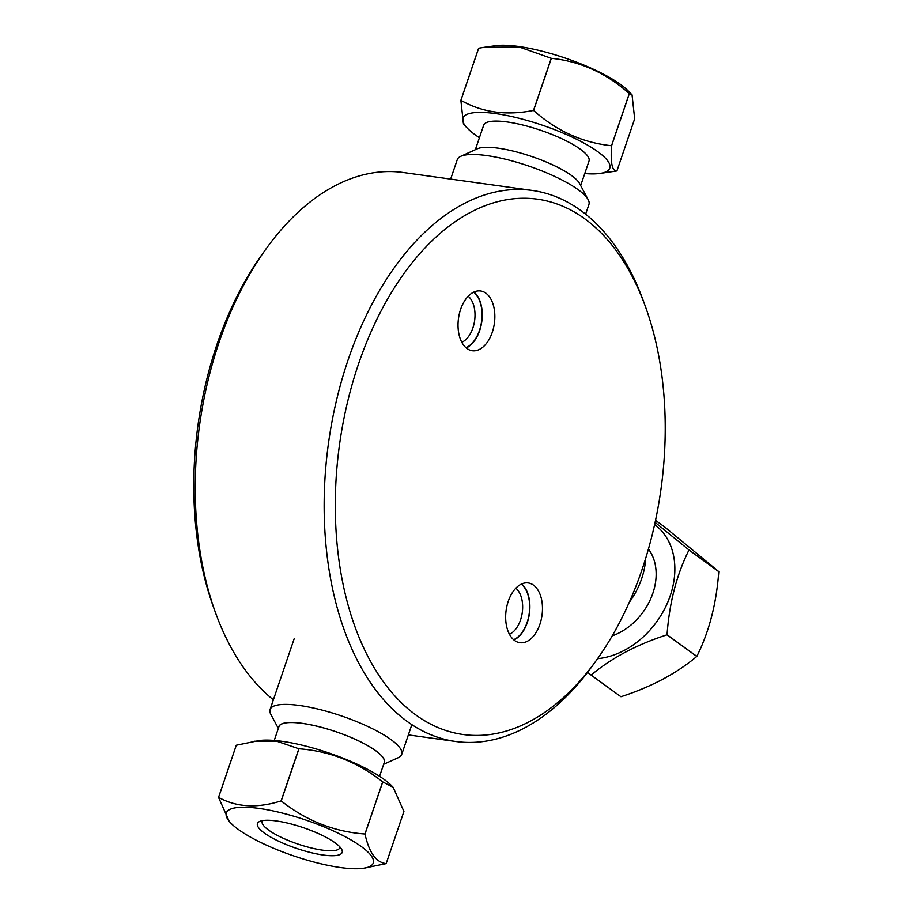 <?xml version="1.0" encoding="UTF-8"?>
<svg xmlns="http://www.w3.org/2000/svg" width="914" height="914" viewBox="0 0 914 914"><rect width="100%" height="100%" fill="white"/><g stroke="black" fill="none" stroke-linecap="round" stroke-linejoin="round"><path stroke-width="1.37" d="M584.709 218.754A270.224 162.269 -82.1 0 1 645.535 306.887A270.224 162.269 -82.1 0 1 596.385 660.354A270.224 162.269 -82.1 0 1 380.578 677.788A270.224 162.269 -82.1 0 1 371.415 330.994A270.224 162.269 -82.1 0 1 584.709 218.754M533.502 585.131A30.162 18.109 -82.1 0 1 541.157 619.909A30.162 18.109 -82.1 0 1 519.917 642.702A30.162 18.109 -82.1 0 1 506.128 610.335A30.162 18.109 -82.1 0 1 528.223 582.949A30.162 18.109 -82.1 0 1 533.502 585.131M485.86 293.154A30.162 18.109 -82.1 0 1 493.526 327.92A30.162 18.109 -82.1 0 1 472.287 350.725A30.162 18.109 -82.1 0 1 458.497 318.358A30.162 18.109 -82.1 0 1 480.593 290.972A30.162 18.109 -82.1 0 1 485.86 293.154M645.535 306.887L643.513 301.312A278.176 167.045 97.9 0 0 580.904 210.586A278.176 167.045 97.9 0 0 532.268 190.443A278.176 167.045 97.9 0 0 328.514 442.959A278.176 167.045 97.9 0 0 455.652 741.483A278.176 167.045 97.9 0 0 592.912 665.175L596.385 660.354M513.885 639.937A30.162 18.109 97.9 0 0 529.423 613.568A30.162 18.109 97.9 0 0 521.666 583.977M466.254 347.948A30.162 18.109 97.9 0 0 481.792 321.591A30.162 18.109 97.9 0 0 474.035 292M273.377 699.816A278.176 167.045 -82.1 0 1 215.498 612.688A278.176 167.045 -82.1 0 1 266.088 248.825A278.176 167.045 -82.1 0 1 403.36 172.518L532.268 190.443M266.088 248.825L262.626 253.646A270.224 162.269 97.9 0 0 213.476 607.113L215.498 612.688M515.85 588.216A24.792 14.887 -82.1 0 1 522.271 612.574A24.792 14.887 -82.1 0 1 509.441 634.27M513.611 639.697A29.796 17.892 97.9 0 0 529.206 613.545A29.796 17.892 97.9 0 0 521.334 584.126M468.208 296.227A24.792 14.887 -82.1 0 1 472.881 327.989A24.792 14.887 -82.1 0 1 461.798 342.282M465.969 347.708A29.796 17.892 97.9 0 0 479.473 330.445A29.796 17.892 97.9 0 0 473.703 292.149M274.246 740.443L278.93 726.664A55.64 13.561 18.8 0 1 335.964 731.748A55.64 13.561 18.8 0 1 384.268 762.516L379.573 776.294M254.366 741.22L276.908 741.277L298.867 748.76L281.124 800.904C257.291 808.479 236.44 807.302 218.572 797.374L236.292 745.253A91.743 22.37 18.8 0 1 236.315 745.23L259.188 740.546A77.599 18.92 18.8 0 1 328.754 752.942A77.599 18.92 18.8 0 1 391.443 785.572L393.191 787.354L403.919 811.461L386.165 863.593C376.134 862.508 369.073 852.648 365.006 834.048L382.749 781.904L393.191 787.354M298.867 748.76A91.743 22.37 18.8 0 1 298.969 748.783C329.851 751.057 357.762 762.082 382.68 781.87A91.743 22.37 18.8 0 1 382.749 781.904M339.917 846.947A40.993 9.997 18.8 0 1 339.779 847.746A40.993 9.997 18.8 0 1 297.758 843.999A40.993 9.997 18.8 0 1 262.169 821.332A40.993 9.997 18.8 0 1 262.558 820.612M289.475 823.56A44.74 10.911 -161.2 0 0 259.69 821.435A44.74 10.911 -161.2 0 0 296.285 848.318A44.74 10.911 -161.2 0 0 341.687 849.346A44.74 10.911 -161.2 0 0 289.475 823.56M363.281 868.3A77.599 18.92 18.8 0 1 317.718 863.01A77.599 18.92 18.8 0 1 231.013 823.274A77.599 18.92 18.8 0 1 305.904 820.075A77.599 18.92 18.8 0 1 363.281 868.3L386.142 863.616A91.743 22.37 18.8 0 1 386.142 863.616M236.292 745.253L218.537 797.385L229.277 821.492L231.013 823.274M382.68 781.87L364.937 834.002C334.044 831.74 306.144 820.703 281.215 800.927L298.969 748.783M383.663 764.287L398.241 757.683A69.544 16.955 -161.2 0 0 401.737 754.358A69.544 16.955 -161.2 0 0 341.368 715.902A69.544 16.955 -161.2 0 0 270.064 709.538A69.544 16.955 -161.2 0 0 270.807 714.291L278.324 728.435M278.621 727.578A55.777 13.596 18.8 0 1 335.975 731.714A55.777 13.596 18.8 0 1 383.949 763.43M612.197 635.87A55.64 42.364 -54 0 0 648.426 549.017M597.585 658.674A77.599 59.09 -54 0 0 667.746 602.269A77.599 59.09 -54 0 0 654.607 524.556M587.611 672.293L591.084 675.092A91.743 69.864 -54 0 0 591.164 675.092C611.432 658.034 636.715 644.61 666.991 634.819A91.743 69.864 -54 0 0 667.049 634.739C669.356 602.863 676.668 574.632 688.985 550.022A91.743 69.864 -54 0 0 688.962 549.942L655.087 522.362M591.084 675.092L620.423 696.342M666.991 634.819L696.776 656.446C676.497 673.504 651.225 686.928 620.949 696.719L591.164 675.092M688.985 550.022L718.77 571.65C716.462 603.514 709.15 631.757 696.834 656.366L667.049 634.739M655.521 520.34L664.855 527.127L718.747 571.57L688.962 549.942M527.709 594.009A69.544 52.955 126 0 1 527.607 592.957M645.684 558.305A69.544 52.955 126 0 1 629.198 602.475M529.846 604.52A69.544 52.955 126 0 1 529.56 603.583M580.676 185.565L589.016 161.07A55.64 13.561 -161.2 0 0 580.413 149.268A55.64 13.561 -161.2 0 0 523.219 125.138A55.64 13.561 -161.2 0 0 483.677 125.218L475.337 149.713M584.766 173.557A77.599 18.92 -161.2 0 0 599.824 173.454A77.599 18.92 -161.2 0 0 597.802 151.69A77.599 18.92 -161.2 0 0 502.551 114.696A77.599 18.92 -161.2 0 0 467.568 128.428A77.599 18.92 -161.2 0 0 479.427 137.706M599.824 173.454L616.881 170.952C612.163 171.318 610.381 162.921 611.592 145.772A91.743 22.37 -161.2 0 0 611.557 145.749A91.743 22.37 -161.2 0 0 611.535 145.726C582.572 142.733 556.603 130.976 533.605 110.457A91.743 22.37 -161.2 0 0 533.513 110.423C506.333 115.827 482.135 112.456 460.919 100.334A91.743 22.37 -161.2 0 0 460.873 100.346L463.501 124.281L467.568 128.428M616.881 170.952A91.743 22.37 -161.2 0 0 616.916 170.952L634.67 118.809L632.054 94.873L629.335 93.628A91.743 22.37 -161.2 0 0 629.312 93.616A91.743 22.37 -161.2 0 0 629.278 93.594L611.535 145.726M632.054 94.873L627.987 90.726A77.599 18.92 -161.2 0 0 620.663 84.556A77.599 18.92 -161.2 0 0 495.731 45.7L484.968 47.197L519.529 47.105L551.256 58.29L533.513 110.423M611.592 145.772L629.335 93.628M533.605 110.457L551.359 58.325C580.31 61.318 606.29 73.074 629.278 93.594M460.919 100.334L478.673 48.202L484.968 47.197M478.673 48.202A91.743 22.37 -161.2 0 0 478.628 48.202L460.873 100.346M450.648 179.098L457.274 159.642A69.544 16.955 18.8 0 1 460.759 156.317A69.544 16.955 18.8 0 1 514.936 161.732A69.544 16.955 18.8 0 1 578.185 189.712A69.544 16.955 18.8 0 1 588.193 199.709A69.544 16.955 18.8 0 1 588.936 204.462L585.623 214.184M588.193 199.709L579.613 183.565A55.777 13.596 -161.2 0 0 571.581 175.557A55.777 13.596 -161.2 0 0 520.854 153.118A55.777 13.596 -161.2 0 0 477.405 148.776L460.759 156.317M408.352 734.902L455.652 741.483M401.737 754.358L411.837 724.676M270.064 709.538L294.251 638.509"/></g></svg>
